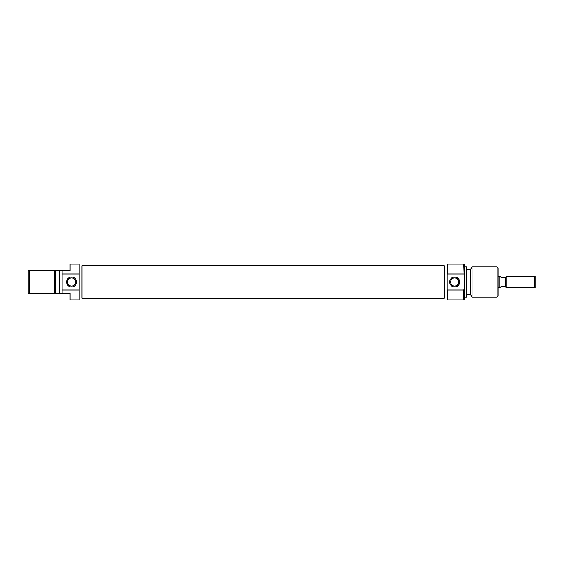 <?xml version="1.0" encoding="UTF-8"?>
<svg xmlns="http://www.w3.org/2000/svg" width="564" height="564" viewBox="0 0 564 564"><rect width="100%" height="100%" fill="white"/><g stroke="black" fill="none" stroke-linecap="round" stroke-linejoin="round"><path stroke-width="0.85" d="M81.977 298.293L81.977 265.707L444.284 265.707L444.284 298.293L81.977 298.293M447.492 299.928L447.111 299.547L447.111 289.12L447.492 299.928L463.714 299.928L463.714 290.009L447.492 290.009M447.492 264.072L447.111 274.879L447.111 264.453L447.492 264.072L463.714 264.072L464.094 264.453L464.094 274.879L463.714 264.072M464.094 274.879L464.094 299.547L463.714 299.928M454.662 277.002A4.998 4.998 0 0 1 459.66 282A4.998 4.998 0 0 1 454.662 286.998A4.998 4.998 0 0 1 449.656 282A4.998 4.998 0 0 1 454.662 277.002M454.662 286.054A4.054 4.054 0 0 0 458.715 282A4.054 4.054 0 0 0 454.662 277.946C449.445 277.636 449.423 286.35 454.662 286.054C459.879 286.357 459.893 277.65 454.662 277.946A4.054 4.054 0 0 0 450.601 282A4.054 4.054 0 0 0 454.662 286.054M466.921 267.124L466.921 296.875L466.548 297.094L466.548 266.906L466.921 267.124M498.061 267.851L498.061 296.149L497.117 297.094L497.117 266.906L498.061 267.851M472.005 297.094L470.7 294.831L470.7 269.169L472.005 266.906L472.005 297.094L497.117 297.094M472.005 266.906L497.117 266.906M466.921 294.549L470.7 294.549M466.921 269.451L470.7 269.451M464.094 297.094L466.548 297.094M464.094 266.906L466.548 266.906M444.284 298.039L447.111 298.039M444.284 265.961L447.111 265.961M447.111 274.879L447.111 289.12M463.714 273.991L447.492 273.991M463.714 290.009L464.094 289.12M71.6 286.998A4.998 4.998 0 0 1 66.601 282A4.998 4.998 0 0 1 71.6 277.002A4.998 4.998 0 0 1 76.598 282A4.998 4.998 0 0 1 71.6 286.998M71.6 277.946A4.054 4.054 0 0 0 67.546 282A4.054 4.054 0 0 0 71.6 286.054A4.054 4.054 0 0 0 75.661 282A4.054 4.054 0 0 0 71.6 277.946M59.333 270.678L59.713 270.678L59.713 293.322L59.333 293.322L59.333 270.678L29.145 270.678L29.145 293.322L28.2 293.322L28.2 270.678L29.145 270.678M29.145 293.322L58.769 293.322L54.257 293.322L54.257 270.678L55.561 270.678L55.561 293.322L59.333 293.322M81.977 265.961L79.15 265.961M81.977 298.039L79.15 298.039M59.713 293.322L62.167 293.322L62.167 273.991L79.15 273.991L79.15 264.072L70.091 264.072L70.091 270.678L59.713 270.678M62.167 273.991L62.167 270.678M62.167 290.009L79.15 290.009L79.15 299.928L70.091 299.928L70.091 293.322L62.167 293.322M79.15 290.009L79.15 273.991M55.561 293.322L54.257 293.322M54.257 270.678L55.561 270.678M498.061 287.661L499.944 287.661L499.944 276.339L498.061 276.339M499.944 276.374L500.888 277.284L505.605 277.284L506.239 276.339L506.239 287.661L534.855 287.661L534.855 276.339L535.8 277.284L535.8 286.716L534.855 287.661M505.605 277.284L505.605 287.027L506.239 287.661M506.239 276.339L534.855 276.339M503.976 277.284L503.976 286.716L505.605 286.716M503.976 286.716L500.888 286.716L499.944 287.626"/></g></svg>

